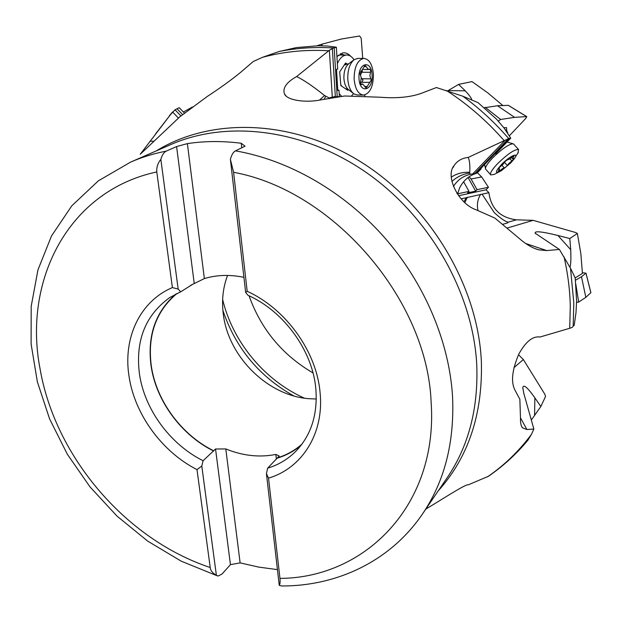 <?xml version="1.0" encoding="UTF-8"?>
<svg xmlns="http://www.w3.org/2000/svg" width="622" height="622" viewBox="0 0 622 622"><rect width="100%" height="100%" fill="white"/><g stroke="black" fill="none" stroke-linecap="round" stroke-linejoin="round"><path stroke-width="0.93" d="M569.97 267.157C570.833 264.879 571.089 259.063 570.732 249.71L569.799 238.521L577.364 233.46L575.661 232.535L533.155 220.343L516.423 219.823C500.251 217.747 491.077 208.689 488.9 192.665L485.992 189.811L488.464 187.269L481.661 176.943L477.393 172.76M180.94 115.91L175.039 109.791L170.731 114.324L140.245 154.264L179.851 116.796L207.32 96.426C220.483 87.811 231.633 79.748 240.761 72.238L253.263 61.508L262.476 57.325L279.053 51.517L296.484 47.575L318.052 45.764L327.584 46.012L336.354 47.241L333.509 47.956L329.357 50.265L296.647 76.545C286.454 82.298 282.396 88.106 284.479 93.976C287.045 100.352 305.713 102.98 320.602 99.924L344.627 95.998L380.392 97.234C396.541 98.525 410.116 97.25 421.117 93.417L436.411 87.539L462.861 96.223L478.038 102.638L496.496 119.16L504.092 128.031L510.74 138.177L508.703 138.566L468.211 157.428C461.952 158.128 457.271 160.826 454.161 165.514C444.854 175.715 458.297 203.666 475.892 209.7L494.832 218.034L518.491 237.798C525.497 244.042 532.261 248.061 538.784 249.85L546.722 250.58L559.396 249.453L570.498 268.222L573.818 302.906L573.165 326.177L574.215 325.283L576.003 312.547L576.61 301.025L575.194 277.925L582.433 273.408L580.824 253.473L577.364 233.46M531.32 420.021L540.837 406.5L545.556 396.471L544.763 394.115L523.366 359.547L518.499 354.727M471.896 100.103C471.624 98.354 469.408 95.267 465.256 90.82L458.601 84.39L447.692 90.859M458.601 84.39L472.012 81.606L487.866 92.927L502.856 105.546M469.112 176.788L471.064 178.973L481.661 176.943M488.464 187.269L477.051 189.694L471.064 178.973M477.051 189.694L475.651 191.133L467.588 192.867L468.996 191.405L457.287 193.901M509.185 138.426L475.457 173.437L476.359 173.328C468.879 175.676 463.258 180.613 459.495 188.139L457.979 192.89L457.178 193.745M457.979 192.89L456.797 193.139M458.569 195.751L485.992 189.811M461.096 198.861L488.9 192.665M502.654 224.34L507.622 222.917L508.26 222.163C505.352 221.642 500.71 218.493 494.334 212.716L482.097 194.181M507.14 228.056L533.155 220.343M569.799 238.521L557.934 235.497C541.918 231.532 534.329 230.77 535.177 233.203L559.396 249.453M523.366 359.547L513.943 367.641M573.165 326.177L572.326 327.289L570.288 328.121L539.974 337.023C532.782 335.942 525.738 341.602 518.849 354.011C512.318 369.351 510.864 381.084 514.503 389.216L519.86 399.293L520.49 418.217C520.35 422.797 521.011 426 522.449 427.835L526.92 429.538L533.855 429.017L531.522 434.257L527.946 440.151M540.837 406.5L534.866 397.847C527.518 387.397 523.506 383.984 522.814 387.623L523.732 393.112L533.855 429.017M488.387 476.312L468.211 484.857C466.391 483.434 440.928 500.174 425.845 509.053M468.211 157.428C469.594 160.313 470.115 165.281 469.758 172.325C462.986 171.897 456.836 173.499 451.308 177.13M504.94 140.44L472.767 173.872L470.496 174.292L469.626 173.079L469.758 172.325M475.457 173.437L474.843 173.507M472.767 173.872L474.951 173.476L507.777 139.398M510.74 138.177L495.672 153.797L494.832 153.929L480.332 168.974L481.187 168.826L477.012 173.149M481.187 168.826L480.876 168.414M463.6 181.733L468.996 191.405M468.063 177.534L475.651 191.133M463.973 201.8L466.173 197.734M477.991 210.594C476.701 204.708 477.595 199.265 480.674 194.266M570.498 268.222L575.194 277.925M277.435 569.62L258.729 567.101L240.123 562.887L225.794 448.936C242.774 455.833 259.46 457.66 275.857 454.433L276.386 459.199M230.443 564.644L215.546 448.991L203.099 460.723L201.792 466.033L216.386 575.319L218.073 576.058L222.015 574.052L230.443 564.644L240.123 562.887M215.546 448.991L225.794 448.936M176.912 293.514C155.998 311.241 147.445 335.242 151.247 365.534C156.075 400.467 181.297 434.832 213.618 450.763M316.279 399.005L308.963 398.702C267.266 395.67 227.761 356.111 223.205 313.34C221.611 299.952 223.057 287.317 227.551 275.437M275.857 454.433L279.216 456.012L277.42 457.854C286.587 455.016 294.742 450.476 301.88 444.225M277.42 457.854L267.662 468.172L266.426 473.63L279.231 585.279L281.509 585.978M301.095 445.266C294.136 451.121 286.252 455.405 277.451 458.111M267.662 468.172C278.866 464.758 288.515 458.865 296.593 450.507C311.381 434.584 317.795 413.995 315.828 388.734C312.609 350.816 283.935 311.21 247.929 295.263L245.651 292.426L230.397 159.395C231.54 154.901 233.234 152.056 235.481 150.866L245.045 146.186L241.25 143.27L241.756 147.795M243.917 277.326C229.915 274.45 216.728 274.862 204.366 278.578L187.385 143.62C204.677 140.984 222.629 140.867 241.25 143.27M190.752 285.257L204.366 278.578M187.385 143.62L176.594 146.551L166.284 151.115C163.858 152.289 162.047 155.049 160.849 159.419C157.825 163.088 156.464 167.264 156.783 171.936L172.403 287.589C139.693 301.413 122.931 338.212 129.018 376.209C134.57 414.275 161.922 451.743 196.995 469.61L210.22 567.521C125.745 539.453 55.125 456.75 40.018 368.621C23.076 281.02 67.72 191.024 156.783 171.936M192.112 284.674L180.644 291.842L178.164 289.059L160.849 159.419M176.594 146.551L194.212 283.305M216.386 575.319C212.506 573.033 210.454 570.436 210.22 567.521M172.403 287.589L178.164 289.059M180.644 291.842L169.767 297.541C145.385 315.167 135.277 340.623 139.445 373.908C144.498 409.432 170.234 444.435 203.099 460.723M201.792 466.033L196.995 469.61M213.649 451.02C181.204 435.058 155.873 400.576 151.022 365.518C147.251 335.709 155.492 311.902 175.746 294.097M230.397 159.395L233.592 172.286C333.244 190.48 427.205 299.477 431.116 401.991C438.533 505.235 364.935 578.063 279.97 578.398L268.517 478.124L266.426 473.63M279.231 585.279C280.048 584.315 280.297 582.021 279.97 578.398M268.517 478.124C301.989 468.273 324.334 433.542 320.066 392.513C316.645 351.671 285.926 308.839 247.183 291.283L233.592 172.286M245.651 292.426L247.183 291.283M313.006 372.928C282.341 354.96 261.015 329.248 249.033 295.777M184.462 113.103L179.237 107.676L175.039 109.791M149.933 141.256L153.867 141.233M334.185 47.77L337.217 96.884L339.363 96.332L338.99 90.213L337.8 90.509L336.502 69.345L337.692 69.073L336.354 47.241M339.192 96.807L339.363 96.332M338.99 90.213L337.777 90.136M329.357 50.265L332.303 97.172L329.178 97.981L324.552 95.516L319.49 100.119M332.303 97.172L335.312 96.387L332.342 48.578M337.217 96.884L335.312 96.387M296.647 76.545C303.816 80.044 313.115 86.365 324.552 95.516M576.563 302.362L578.678 302.082L585.831 297.324L590.869 292.721L585.955 273.19L581.484 276.743L575.443 280.265M582.41 272.739L585.986 273.144M585.831 297.324L581.484 276.743M513.756 144.211L513.01 143.768C508.516 144.32 501.744 149.023 492.694 157.879C487.524 163.361 485.121 167.061 485.502 168.974L490.556 174.665M501.371 170.692C494.809 174.16 494.809 172.138 501.379 164.643C509.931 155.671 520.093 151.387 513.935 159.24L510.639 163.011L501.371 170.692L494.195 174.409L490.781 174.922C489.623 173.476 491.955 169.666 497.763 163.5C507.785 153.836 514.728 149.179 518.592 149.521L517.916 153.136M498.961 167.839L498.183 169.098L499.528 168.865L498.051 171.835L499.964 170.669C502.156 168.733 503.618 167.839 504.341 167.971L506.603 166.447L509.099 163.283L513.064 159.838L513.858 158.571L512.567 158.789L514.106 155.725L512.201 156.892C509.986 158.851 508.508 159.753 507.785 159.597L505.484 161.137L502.965 164.363L498.961 167.839M506.495 131.592L507.358 131.88L507.793 133.559M526.78 116.625L525.784 118.405L509.278 135.868M498.199 121.088L500.64 119.471L514.581 117.348L526.647 116.609L508.236 105.343L497.476 105.748L484.165 107.793M506.774 131.242L506.565 127.665L503.836 127.72M514.581 117.348L497.476 105.748M357.891 58.414L354.167 59.65C349.712 63.498 347.589 69.991 347.799 79.134C348.398 86.427 350.513 91.387 354.128 94.015L357.417 94.987L363.194 95.073M373.418 74.453C373.317 86.551 370.074 93.424 363.683 95.08C358.35 94.466 355.17 89.164 354.128 79.181C354.206 66.997 357.425 60.07 363.784 58.39C369.243 59.051 372.454 64.408 373.418 74.453M359.011 78.419C357.837 62.394 371.637 59.331 372.096 75.2C373.293 90.812 359.656 94.482 359.011 78.419M360.449 82.866L361.514 84.623L362.836 84.094L366.101 88.223L371.202 80.168L369.919 75.736L370.696 70.791L369.647 69.026L368.387 69.532L365.083 65.31L359.92 73.38L361.242 77.867L360.449 82.866M370.463 72.284L361.755 72.261L362.463 70.768M361.755 72.261L360.527 75.075M361.242 77.836L362.976 80.106L361.911 82.314M360.853 82.306L360.465 82.314M340.242 55.055L338.127 55.335M353.568 93.619L351.438 96.052M341.688 96.433L339.192 93.642M337.365 63.685C339.744 58.219 342.792 55.327 346.508 55.016C349.346 54.954 351.85 56.54 354.027 59.751M347.581 64.377L345.607 62.977L339.698 71.833L340.84 85.595L347.822 90.307L348.336 89.529M364.78 94.933L364.85 96.418M321.325 45.787L322.561 43.999L341.447 39.007L359.664 35.99L361.211 38.315L362.712 58.39M350.544 56.167C348.141 53.523 345.529 52.435 342.699 52.893L336.93 56.594M340.459 53.671L344.254 55.024M183.412 112.014L192.392 107.023M516.423 219.823L508.26 222.163M525.691 243.482L546.722 250.58M520.497 417.844L526.92 429.538M487.446 476.88C504.248 465.38 518.935 451.168 531.522 434.257M569.736 328.292L570.288 306.063C569.908 289.728 567.808 273.291 563.998 256.746M156.293 150.897C210.858 117.216 291.788 118.849 360.776 161.86C429.678 204.832 477.875 285.677 481.358 361.289C482.827 413.988 468.444 457.193 438.215 490.89M504.255 140.743C487.135 121.135 467.861 104.379 446.441 90.478M328.727 50.747C305.573 49.449 283.492 51.642 262.476 57.325M172.131 112.535L155.586 133.885M462.861 96.223C479.648 108.516 494.925 122.627 508.703 138.566M448.112 90.602L465.256 90.82M470.496 174.292C463.219 175.902 457.528 179.952 453.422 186.46M467.309 197.236L464.875 202.617M451.891 181.453C457.116 176.757 463.032 173.966 469.626 173.079M557.934 235.497L570.732 249.71M235.481 150.866C288.624 160.064 343.336 191.187 384.031 236.982C424.523 282.956 449.278 341.735 452.559 396.688C454.558 442.413 444.528 481.521 422.47 514.005L447.187 477.712C468.498 446.285 478.357 408.786 476.771 365.215C473.303 293.957 430.471 217.653 367.314 173.227C304.065 128.84 227.271 119.751 170.91 144.522L130.667 162.085C141.863 157.195 153.735 153.541 166.284 151.115M293.763 395.903C259.195 376.489 235.575 348.001 222.901 310.44M222.645 299.524C232.752 342.022 264.552 380.369 304.438 398.173M177.068 108.811L182.611 114.565M172.582 111.991L178.428 118.056M279.053 51.517C296.57 47.995 314.724 46.813 333.509 47.956M329.178 97.981L328.952 98.455M324.101 99.295L325.625 96.511M534.866 397.847L534.586 415.512M578.678 302.082L575.778 283.912M513.64 156.658L513.158 156.122M511.867 160.88L509.916 158.727M507.358 165.491L504.566 162.404M504.341 167.971L501.954 165.328M499.964 170.669L499.279 169.907M500.64 119.471L485.183 107.326M339.729 72.175L339.876 71.569M344.238 65.022L345.941 64.665M344.479 64.665L348.748 63.763C345.358 66.686 343.748 71.608 343.912 78.52L343.919 78.621C344.394 84.094 346.003 87.826 348.748 89.817L353.016 93.144M348.056 89.296L345.381 88.658M341.579 86.093L340.763 84.631M361.918 84.468L361.063 84.452M366.086 66.593L364.095 66.593M370.813 78.831L362.113 78.769M367.167 86.45L364.982 86.427M322.484 44.022L316.746 45.81L322.499 44.014M452.979 167.691L454.153 165.53M534.593 248.442L538.668 249.819M535.177 233.203L535.697 233.786M521.391 425.93L522.41 427.781M130.667 162.085L98.362 180.831L71.74 205.882L51.486 236.002L37.95 269.894L31.201 306.288L31.1 343.974L37.367 381.854L49.597 418.917L67.324 454.216L89.996 486.878L116.998 516.097L147.671 541.101L181.274 561.199L216.985 575.715M281.673 585.978C336.937 586.188 390.422 561.238 422.47 514.005M169.441 115.599L172.286 112.341M286.174 96.068L284.472 93.976M522.814 387.623L522.807 388.283M528.039 440.042C516.338 454.138 503.12 466.228 488.379 476.32M590.884 292.597L585.963 273.074M507.039 142.01L513.01 143.768M484.662 164.488L485.424 168.562M518.592 149.521L513.539 143.97M513.935 159.24L518.328 152.382M498.774 168.033L499.528 168.865M511.447 157.553L512.512 158.727M507.358 131.88L504.815 129.096M526.702 116.578L508.298 105.32M348.748 63.763L353.864 59.883M363.784 58.39L357.479 58.414M360.768 84.071L362.836 84.094M360.752 71.141L361.46 71.149M363.419 69.516L368.271 69.524M360.667 82.306L369.608 82.376M346.508 55.016L339.752 55.055"/></g></svg>
